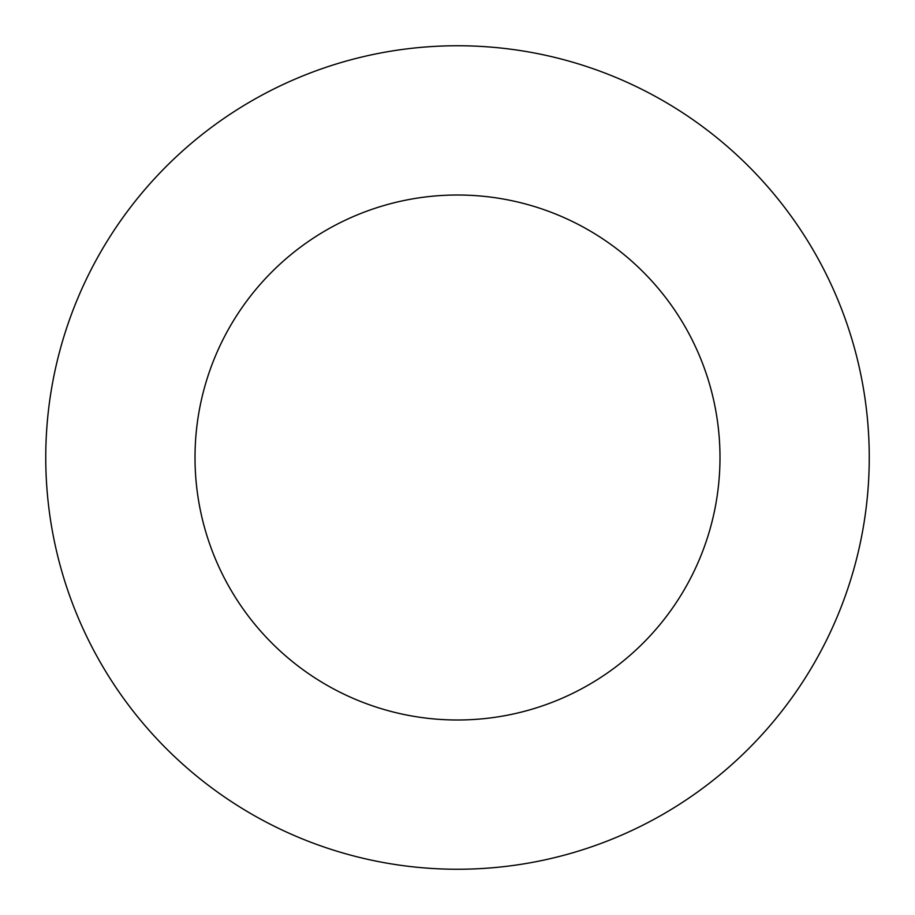 <?xml version="1.0" encoding="UTF-8"?>
<svg xmlns="http://www.w3.org/2000/svg" width="915" height="915" viewBox="0 0 915 915"><rect width="100%" height="100%" fill="white"/><g stroke="black" fill="none" stroke-linecap="round" stroke-linejoin="round"><path stroke-width="1.37" d="M719.991 457.5A262.491 262.491 0 0 0 457.5 195.009A262.491 262.491 0 0 0 195.009 457.5A262.491 262.491 0 0 0 457.5 719.991A262.491 262.491 0 0 0 719.991 457.5M869.25 457.5A411.75 411.75 0 0 0 457.5 45.75A411.75 411.75 0 0 0 45.75 457.5A411.75 411.75 0 0 0 457.5 869.25A411.75 411.75 0 0 0 869.25 457.5"/></g></svg>
